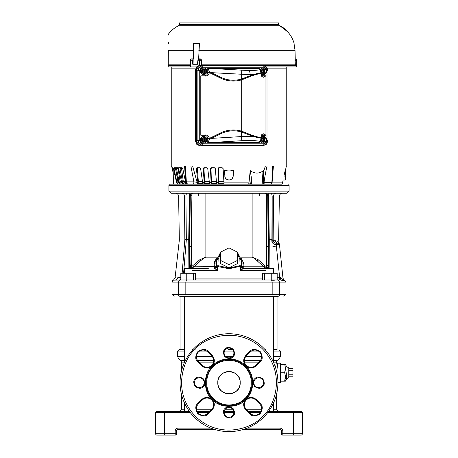 <?xml version="1.0" encoding="UTF-8"?>
<svg xmlns="http://www.w3.org/2000/svg" width="458" height="458" viewBox="0 0 458 458"><rect width="100%" height="100%" fill="white"/><g stroke="black" fill="none" stroke-linecap="round" stroke-linejoin="round"><path stroke-width="0.69" d="M180.286 279.993L173.342 280.147A2.095 2.095 0 0 0 172.031 282.088L178.276 282.088L180.286 279.993L280.783 279.993L277.182 279.993L277.182 273.283L262.371 273.283L262.371 279.993M277.737 241.492L278.996 242.969L278.636 239.46L279.391 195.995C279.952 194.083 280.886 193.167 282.185 193.247L178.088 193.247M175.918 193.247L177.063 193.247M182.158 193.247L180.887 193.247M182.828 184.162L186.784 184.162L185.616 182.341L184.585 165.985L171.59 165.985L172.958 171.927L173.204 171.538L173.422 184.162L169.26 184.162L168.887 185.559L168.887 191.152L170.983 193.247L177.361 193.247M169.283 184.162L281.624 184.162A2.095 2.095 0 0 0 282.512 182.885L283.17 180.023L285.271 180.023L285.271 176.118L285.271 180.023M272 240.776L271.76 240.799C272.155 243.112 273.546 244.354 275.916 244.52L276.151 243.227C274.399 243.026 273.426 242.202 273.237 240.742L272 240.776M271.938 240.032L271.76 240.799M184.54 207.526L184.683 222.336M184.729 227.191L184.763 231.25M184.814 236.546L184.843 239.419M272.848 239.465L273.157 239.46L273.569 195.995L272.086 195.995L271.915 239.46M192.125 193.247C187.167 193.247 187.167 193.247 192.125 193.247C187.167 193.247 187.167 193.247 192.125 193.247C197.083 193.247 197.083 193.247 192.125 193.247C197.083 193.247 197.083 193.247 192.125 193.247M265.875 193.247C260.917 193.247 260.917 193.247 265.875 193.247C260.917 193.247 260.917 193.247 265.875 193.247C270.833 193.247 270.833 193.247 265.875 193.247C270.833 193.247 270.833 193.247 265.875 193.247M283.874 296.349L285.969 294.254L178.276 294.254A2.095 2.009 90 0 0 180.286 296.349C172.099 296.349 172.099 296.349 180.286 296.349C172.099 296.349 172.099 296.349 180.286 296.349L277.542 296.349M180.607 279.993L179.347 279.993L180.818 279.432M175.82 277.697L175.065 277.869L173.468 280.124M285.718 282.088L284.67 280.147L283.616 280.937L280.783 279.993L280.456 277.479L283.141 279.689L283.359 280.491M277.182 277.393L279.626 277.393L279.14 279.993M283.141 279.712L279.46 244.475L276.191 244.52L279.626 277.393L280.456 277.479M175.179 279.993C176.668 279.832 177.549 279.008 177.819 277.514C174.166 277.914 174.166 277.914 177.819 277.514L180.818 277.514M182.129 273.283L184.82 239.998C177.538 240.003 177.538 240.003 184.82 239.998C177.538 240.003 177.538 240.003 184.82 239.998L186.303 240.055L186.332 239.545L184.843 239.46C177.79 239.46 177.79 239.46 184.843 239.46L184.832 239.895L188.73 239.786M269.127 268.531L269.27 239.545L271.668 239.545L271.697 240.055M186.303 240.055L183.595 273.283M276.082 243.295L275.991 243.616M275.939 244.011L276.191 244.52L276.157 243.227L278.069 243.227L276.432 243.227L276.191 244.52M190.265 193.247L189.87 193.247L189.389 195.995L185.914 195.995L186.332 239.545L188.73 239.643M184.843 239.46L184.431 195.995L178.609 195.995C178.048 194.083 177.114 193.167 175.815 193.247M280.405 253.497L279.46 244.475L278.069 243.227L278.556 243.312M278.945 243.53L278.069 243.227C279.775 244.062 279.775 244.062 278.069 243.227C279.775 244.062 279.775 244.062 278.069 243.227C276.626 243.089 275.762 242.259 275.47 240.742C280.09 243.038 280.09 243.038 275.47 240.742L275.481 240.828M279.46 244.463L279.34 244.034L279.46 244.463M279.317 243.994L278.996 242.969M275.47 240.742L273.237 240.742L273.174 239.998L272.848 239.992M272.132 193.247L271.6 193.247L272.086 195.995L268.611 195.995L269.27 239.545L268.703 239.545L268.56 268.531M189.297 239.545L189.755 239.809L190.293 195.995L191.667 195.995C191.742 194.352 192.131 193.436 192.841 193.247C191.347 193.362 190.494 194.278 190.293 195.995L189.389 195.995L188.73 239.545L189.297 239.545L189.956 195.995C190.139 194.324 191.055 193.408 192.709 193.247M179.038 193.247L181.963 193.247C183.435 193.419 184.259 194.335 184.431 195.995L185.914 195.995L186.4 193.247L185.856 193.247M273.466 206.81L273.26 228.679M273.157 239.46C280.439 239.46 280.439 239.46 273.157 239.46L273.174 239.998C280.439 240.003 280.439 240.003 273.174 239.998M267.936 267.93L268.348 239.654L269.27 239.643M267.363 193.247L268.13 193.247L268.611 195.995L268.044 195.995C267.861 194.324 266.945 193.408 265.291 193.247M198.308 195.995L198.308 193.247L195.972 193.247L201.938 193.247M203.215 193.247L207.365 193.247M209.214 193.247L211.688 193.247M213.852 193.247L217.155 193.247M219.101 193.247L240.055 193.247M249.599 193.247L253.646 193.247M255.85 193.247L262.028 193.247M274.823 193.247L276.037 193.247C274.56 193.408 273.735 194.324 273.569 195.995L279.391 195.995M278.682 193.247L282.185 193.247M279.912 193.247L282.168 193.247M268.703 239.545L268.044 195.995L267.707 195.995C267.552 194.347 266.699 193.431 265.159 193.247C265.835 193.345 266.224 194.261 266.333 195.995L267.707 195.995L268.125 239.809L269.27 239.786M260.917 193.247L261.501 193.247M259.692 195.995L259.692 193.247M250.366 184.162L249.324 184.162M281.624 184.162L270.936 184.162A2.095 2.095 0 0 0 271.869 182.519L272.613 165.985L267.111 165.985C265.846 171.011 264.816 176.525 264.026 182.519L271.869 182.519M157.002 435.1A1.397 1.397 0 0 1 155.606 433.703L164.691 433.703L164.691 435.1L157.002 435.1A1.397 1.397 0 0 1 155.606 433.703L155.606 412.732A1.397 1.397 0 0 1 157.002 411.336L164.691 411.336L161.199 411.336L164.691 411.336L164.691 433.703L175.179 433.703L175.179 430.904L176.576 430.904A1.397 1.397 0 0 1 177.973 429.507L214.831 429.507M296.801 411.336L293.309 411.336L296.801 411.336M243.169 429.507L280.027 429.507L280.027 428.11C281.716 428.287 282.649 429.215 282.821 430.904L282.821 433.703L293.309 433.703L293.309 411.336L300.998 411.336A1.397 1.397 0 0 1 302.395 412.732L302.395 433.703A1.397 1.397 0 0 1 300.998 435.1L296.801 435.1M293.309 411.336L268.657 411.336M261.014 411.336L248.27 411.336M233.78 411.336L224.22 411.336M209.73 411.336L196.986 411.336M189.343 411.336L164.691 411.336M176.576 433.703A1.397 1.397 0 0 1 175.179 435.1L175.179 433.703L176.576 433.703L176.576 430.904A1.397 1.397 0 0 1 177.973 429.507L177.973 428.11C176.284 428.287 175.357 429.22 175.179 430.904M282.821 430.904L281.424 430.904A1.397 1.397 0 0 0 280.027 429.507A1.397 1.397 0 0 1 281.424 430.904L281.424 433.703L282.821 433.703L282.821 435.1L300.998 435.1A1.397 1.397 0 0 0 302.395 433.703A1.397 1.397 0 0 1 300.998 435.1M164.691 435.1L175.179 435.1M282.821 435.1A1.397 1.397 0 0 1 281.424 433.703M225.542 349.506A4.895 4.895 0 0 1 232.601 349.654A4.895 4.895 0 0 1 232.166 356.702A4.895 4.895 0 0 1 225.399 356.284A4.895 4.895 0 0 1 225.542 349.506M255.249 379.213A4.895 4.895 0 0 1 262.308 379.361A4.895 4.895 0 0 1 261.873 386.409A4.895 4.895 0 0 1 255.106 385.991A4.895 4.895 0 0 1 255.249 379.213M225.542 408.925A4.895 4.895 0 0 1 232.601 409.068A4.895 4.895 0 0 1 232.166 416.116A4.895 4.895 0 0 1 225.399 415.698A4.895 4.895 0 0 1 225.542 408.925M195.835 379.213A4.895 4.895 0 0 1 202.894 379.361A4.895 4.895 0 0 1 202.459 386.409A4.895 4.895 0 0 1 195.692 385.991A4.895 4.895 0 0 1 195.835 379.213M245.54 399.742L245.522 399.76C237.851 408.588 219.714 408.433 212.197 399.479C203.129 391.899 203.129 373.447 212.197 365.868L212.478 365.593C221.334 356.605 237.21 356.805 245.803 365.868C255.014 374.615 255.014 390.731 245.803 399.479L245.54 399.742C243.066 402.943 243.055 406.206 245.499 409.538A7.339 7.339 0 0 0 245.803 409.858L246.301 409.366A6.641 6.641 0 0 1 246.301 399.977A6.641 6.641 0 0 1 255.69 399.977L259.646 403.927A6.641 6.641 0 0 1 259.646 413.322A6.641 6.641 0 0 1 250.251 413.322L246.301 409.366A6.641 6.641 0 0 1 246.301 399.977A6.641 6.641 0 0 1 255.69 399.977L256.182 399.479C252.724 396.68 249.266 396.68 245.803 399.479M212.964 366.097A23.066 23.066 0 0 0 212.42 398.712A23.066 23.066 0 0 0 245.036 399.256A23.066 23.066 0 0 0 245.58 366.64A23.066 23.066 0 0 0 212.964 366.097M263.596 417.272A48.932 48.932 0 0 1 194.53 417.404A48.932 48.932 0 0 1 194.404 348.074A48.932 48.932 0 0 1 263.47 347.948A48.932 48.932 0 0 1 263.596 417.272M262.611 416.288C254.104 427.474 220.819 440.642 195.514 416.414C171.097 391.298 184.013 357.91 195.137 349.317L195.389 349.065C203.896 337.878 237.181 324.711 262.486 348.939C286.903 374.054 273.987 407.437 262.863 416.03L262.966 415.927M229 371.49A11.187 11.187 0 0 1 240.187 382.676C240.891 368.261 217.126 368.232 217.813 382.676C217.109 397.086 240.874 397.12 240.187 382.676A11.187 11.187 0 0 1 221.094 390.582A11.187 11.187 0 0 1 221.094 374.764A11.187 11.187 0 0 1 236.906 374.764A11.187 11.187 0 0 1 236.906 390.582A11.187 11.187 0 0 1 221.094 390.582A11.187 11.187 0 0 1 221.094 374.764A11.187 11.187 0 0 0 229 393.857M198.354 403.927L202.31 399.977A6.641 6.641 0 0 1 211.699 399.977A6.641 6.641 0 0 1 211.699 409.366L207.749 413.322A6.641 6.641 0 0 1 198.354 413.322A6.641 6.641 0 0 1 198.354 403.927L197.862 403.435C195.171 405.576 195.119 408.983 197.707 413.654C202.213 416.517 205.613 416.671 207.915 414.118L208.241 413.814L207.749 413.322A6.641 6.641 0 0 1 198.354 413.322A6.641 6.641 0 0 1 198.354 403.927M212.46 365.61C214.934 362.41 214.945 359.141 212.501 355.814A7.339 7.339 0 0 0 212.197 355.488L211.699 355.986A6.641 6.641 0 0 1 211.699 365.375A6.641 6.641 0 0 1 202.31 365.375L198.354 361.419A6.641 6.641 0 0 1 198.354 352.03A6.641 6.641 0 0 1 207.749 352.03L211.699 355.986A6.641 6.641 0 0 1 211.699 365.375A6.641 6.641 0 0 1 202.31 365.375L201.818 365.868C205.276 368.667 208.734 368.667 212.197 365.868M246.301 355.986L250.251 352.03A6.641 6.641 0 0 1 259.646 352.03A6.641 6.641 0 0 1 259.646 361.419L255.69 365.375A6.641 6.641 0 0 1 246.301 365.375A6.641 6.641 0 0 1 246.301 355.986L245.803 355.488C243.003 358.952 243.003 362.41 245.803 365.868C249.078 368.575 252.432 368.673 255.862 366.177L256.182 365.868L255.69 365.375A6.641 6.641 0 0 1 246.301 365.375A6.641 6.641 0 0 1 246.301 355.986M275.55 367.602L276.426 362.118C276.827 360.738 276.827 360.738 276.426 362.118C276.827 360.738 276.827 360.738 276.426 362.118L273.541 362.118M184.459 362.118L181.505 362.118L181.505 370.923M181.505 394.43L181.505 409.234L184.459 409.234M276.495 394.43L276.495 409.234L278.596 411.336M184.459 360.635L180.887 360.635L178.236 357.984L184.459 357.984M273.541 360.635L277.113 360.635L279.764 357.984L273.541 357.984M273.541 351.08L280.376 351.08L280.376 356.501L273.541 356.501M184.459 351.08L177.624 351.08L177.624 356.501L178.236 357.984M228.525 349.683L232.624 349.683L228.525 349.683M192.87 349.683L191.982 349.683L192.87 349.683M184.459 349.683L180.944 349.683L184.459 349.683M277.823 363.475L276.426 362.118A1.397 1.351 -167.7 0 0 277.823 363.475L276.661 371.598M280.376 372.789L280.376 363.183L280.376 364.402L284.63 364.402C285.597 364.402 285.597 364.402 284.63 364.402C285.597 364.402 285.597 364.402 284.63 364.402C285.597 367.207 285.597 370.001 284.63 372.789C285.597 375.594 285.597 378.388 284.63 381.182C285.597 381.182 285.597 381.182 284.63 381.182C285.597 381.182 285.597 381.182 284.63 381.182L280.376 381.182L280.376 382.401L280.376 372.789L284.63 372.789L285.368 368.455M286.668 372.789L286.668 378.898L286.668 372.789M292.96 374.81L292.96 376.825L288.763 376.825L288.763 377.684L288.763 367.9L288.763 368.753L292.96 368.753L292.96 374.81L288.763 374.81M285.368 377.129L284.63 381.182M229.475 349.683L232.624 349.683M265.13 349.683L266.018 349.683M273.541 349.683L277.056 349.683L277.056 296.349M177.624 351.08L179.021 349.683L180.944 349.683L180.944 296.349M288.763 370.774L292.96 370.774M184.459 411.336L184.459 402.937M184.459 362.415L184.459 296.349M191.982 350.673L191.982 296.349M266.018 350.673L266.018 296.349M273.541 411.336L273.541 402.937M273.541 362.415L273.541 296.349M264.358 279.993L264.358 273.283M271.76 279.993L271.76 273.283M275.275 246.719L272.848 246.719M191.982 270.432L217.476 270.432L214.665 268.531L217.476 270.432L217.59 266.275L217.476 270.432L216.531 266.275L229 268.743L240.41 266.275L240.524 270.432L241.469 266.275L240.41 266.275L240.072 265.611L229 268.079L217.928 265.611L217.59 266.275L217.928 265.611L216.554 266.344M193.642 279.993L193.642 273.283L195.629 273.283L195.629 279.993M193.642 273.283L180.818 273.283L180.818 279.993M186.24 279.993L186.24 273.283M266.018 273.283L266.018 268.531L273.541 268.531L273.541 273.283M266.018 270.432L240.524 270.432L241.481 266.716M240.473 268.623L240.524 270.432L243.541 268.388L241.469 266.264L240.072 265.611L239.843 259.154L237.387 253.463M184.459 273.283L184.459 268.531L191.982 268.531L191.982 273.283M272.848 243.221L272.848 195.984M266.493 259.652L266.585 246.719L268.125 246.719M268.565 267.174L267.546 268.153L266.545 265.777L267.953 265.205L266.493 264.867M268.274 268.531L267.546 268.153L268.56 268.159M262.348 268.388L261.902 268.388M208.298 268.388L189.732 268.434L190.831 264.85L191.908 264.558L191.902 246.719L191.312 246.719L190.831 264.85M214.665 268.531L216.525 266.63L216.548 267.031M217.058 269.155L217.447 270.334M189.755 246.719L191.312 246.719L191.312 220.269M185.599 240.003L185.599 239.511M190.047 266.653L190.454 266.899L190.454 268.388L195.652 268.388M198.749 193.247L208.075 193.247M266.585 213.165L266.493 256.188M266.493 193.66L266.493 266.39M266.493 265.411L266.545 265.777M243.582 268.388L241.566 266.653L243.582 268.388L243.919 266.785L263.774 266.785L266.321 268.388L266.493 266.447M241.481 266.659L243.53 268.388C242.127 268.726 241.223 266.235 241.469 266.59M229 264.667L237.387 260.47L237.387 263.619L229 267.81L220.613 263.619L220.613 260.47L229 264.667L229 267.81M220.613 253.463L218.157 259.136L217.928 265.611L218.157 259.136L216.76 259.8L216.531 266.275L216.76 259.789L220.613 252.255M216.531 266.59C216.777 266.235 215.873 268.726 214.459 268.388L216.519 266.659M191.284 268.388L194.226 266.785L216.434 266.653L214.418 268.388L214.172 263.527L217.063 257.711L214.544 261.386M191.902 246.719L191.902 239.654L191.032 239.654L191.913 195.995M191.679 268.388L191.913 194.341M191.908 265.027L191.908 264.558M205.871 193.247L205.871 257.15L199.814 259.72L191.913 266.43M205.871 257.15L217.779 257.15M240.776 257.15L252.129 257.15L252.129 193.247M266.321 266.447L265.027 265.846L258.186 259.72L252.129 257.15M264.26 267.449L263.774 266.785L265.027 265.846M240.937 257.711L243.828 263.527L243.919 266.785L241.435 266.344M239.843 259.154L241.24 259.8L237.387 252.392M243.828 263.527C242.219 263.155 241.36 262.382 241.24 261.215M237.387 260.47L237.387 252.083L229 247.887L220.613 252.083L220.613 260.47M216.76 261.215C216.64 262.382 215.781 263.155 214.172 263.527M216.565 266.344L216.434 266.653M192.973 265.846L194.226 266.785L200.604 260.797L199.814 259.72M203.799 258.129L200.604 260.797M263.774 266.785L254.201 258.129M258.186 259.72L257.396 260.797M196.7 144.178A1.54 0.372 -43.2 0 0 196.728 144.247L195.389 140.824L195.457 70.223L195.457 140.824L196.791 144.276L199.425 145.661M196.7 66.868A1.54 0.372 43.2 0 1 196.728 66.799L199.282 65.402L196.791 66.765L195.457 70.223L195.743 70.171L195.743 140.875L199.957 145.741M195.389 140.824L195.743 140.875M199.957 65.299L195.743 70.171M172.489 168.355L172.42 167.805M186.784 184.162L186.967 184.162A2.794 2.25 90 0 1 185.862 182.341L186.097 181.86L193.883 181.86L190.889 165.985L185.387 165.985L186.343 181.86A2.794 2.685 -90 0 0 187.723 184.162L186.973 184.162L187.723 184.162M185.41 167.731L185.387 165.985L184.585 165.985M266.705 167.617L267.111 165.985L265.377 165.985L267.111 165.985M272.613 166.077L272.464 171.172M250.709 184.162L251.413 184.162L251.293 177.24L250.709 184.162M218.163 168.344L218.981 167.731L222.17 167.731L223.103 168.618L224.054 184.162L248.648 184.162L248.975 182.885L251.333 183.824M224.42 184.162L201.154 184.162L201.159 183.458L202.911 183.458L199.47 183.458L198.371 181.797M199.47 183.458L199.883 183.458L199.883 184.162L197.942 184.162A2.794 1.66 90 0 1 197.123 182.341L197.845 182.341L198.56 184.162M262.268 183.091L263.407 182.61L263.413 172.082L262.949 172.139L263.608 170.599L263.413 172.082L265.377 165.985L190.889 165.985L192.623 165.985L197.123 182.341L193.883 181.86A2.794 0.784 90 0 1 193.476 184.162L193.665 184.162M176.714 167.731L178.036 167.731L178.631 168.618L181.649 182.341L182.902 184.162L177.899 184.162L176.542 182.341L173.342 168.618L172.54 168.624L173.204 171.538M264.306 184.162A2.095 0.624 -90 0 1 264.026 182.519L263.407 182.61L263.533 184.162L270.936 184.162M285.271 170.118C285.271 171.206 285.271 171.206 285.271 170.118L285.271 176.118L283.914 176.118L285.271 170.118L283.914 176.118C282.93 181.156 282.93 181.156 283.914 176.118C282.93 181.156 282.93 181.156 283.914 176.118M216.668 183.458L211.957 183.458L211.373 181.729L211.006 168.618L211.819 167.731L211.006 168.618L210.468 168.618L211.27 167.731L214.361 167.731L215.294 168.618L216.491 182.341L218.294 182.341L218.472 184.162M204.686 167.731L203.942 168.618L203.175 168.618L203.902 167.731L206.839 167.731L207.76 168.618L209.358 182.341L211.081 182.341L211.447 184.162M196.528 167.994L197.02 167.731L196.385 168.618L197.02 167.731L199.74 167.731L200.633 168.618L202.602 182.341L204.222 182.341L204.772 184.162M185.616 182.341L182.776 168.618L182.084 167.731L180.332 167.731L180.034 168.618L182.542 182.341L183.681 184.162M178.339 167.731L178.133 168.618L176.502 168.618L176.674 167.731L174.034 167.731L173.994 168.618L176.954 182.341L178.259 184.162M172.969 167.731L172.448 167.731L172.969 167.731L173.342 168.618M272.613 165.985L286.41 165.985L285.271 170.931M178.889 183.223L177.847 181.729L178.465 181.729M174.973 167.731L175.466 168.618L173.994 168.618M176.301 172.277L177.847 181.729M182.152 183.458L180.114 181.729L181.517 181.729M178.133 168.618L180.114 181.729M181.878 167.731L181.545 168.618L183.332 181.729L185.49 181.729M186.085 183.458L185.066 183.458L183.332 181.729M198.028 167.731L197.369 168.618L198.366 181.729L202.51 181.729M203.942 168.618L204.634 181.729L209.283 181.729M209.598 183.458L205.482 183.458L204.634 181.729M219.285 167.731L218.414 168.618L218.46 181.729L223.842 181.729M223.951 183.458L218.758 183.458L218.46 181.729M211.27 167.731L210.709 167.966M218.294 182.341L218.123 168.618L218.432 168.447M218.586 167.828L218.18 168.281M223.905 182.885L248.975 182.885L250.205 170.599L251.293 177.24M262.165 184.162L262.949 172.139M273.415 165.985L272.075 182.834M271.594 182.519L272.069 182.885L282.512 182.885M197.369 168.618L196.385 168.618L197.845 182.341M203.175 168.618L204.222 182.341M210.468 168.618L211.081 182.341M263.608 170.599C259.114 173.885 254.642 173.885 250.205 170.599M224.941 176.885L224.397 170.118C227.471 171.206 230.54 171.206 233.603 170.118L233.059 176.874L231.908 178.855M231.874 178.883L231.198 179.399M230.551 179.725L229.023 180.023M229 180.023L226.859 179.433M226.744 179.364L225.742 178.465M225.605 178.294L225.216 177.635M225.21 177.618L225.004 177.097M179.925 184.162L178.603 182.341L175.466 168.618M176.502 168.618L179.267 182.341L180.498 184.162M203.358 184.162L202.602 182.341M207.033 183.458L207.027 184.162M209.947 184.162L209.358 182.341M213.336 183.458L213.325 184.162M216.491 182.341L216.892 184.133M219.949 183.458L219.932 184.162M223.613 184.162L223.59 183.458M271.354 184.162A2.095 1.689 -90 0 0 272.069 182.885M224.815 176.118A4.196 4.196 0 0 0 229 180.023A4.196 4.196 0 0 0 233.185 176.118L233.603 170.118M178.958 167.731L180.332 167.731M171.767 68.127L195.841 68.127L171.767 68.127L171.767 165.985L171.767 66.937M286.233 165.985L286.233 68.127L267.409 68.127L286.233 68.127L286.233 66.937M263.573 142.335L261.369 141.075L261.369 138.465L263.573 137.211M263.545 142.032L263.545 137.514L263.218 137.514L263.711 137.211L264.209 137.514L264.209 142.032L263.711 142.335L261.959 141.053L261.369 141.075M261.959 141.053L261.959 138.493L261.369 138.465M263.711 137.211L261.426 138.493L261.426 141.053L263.711 142.335M264.987 141.803L264.541 142.032L264.541 137.514L264.987 137.744L264.987 141.803A2.216 2.078 -90 0 0 264.987 137.744M261.959 138.493L263.545 137.514M264.964 137.703L266.167 138.522L266.138 141.07L264.964 141.843M264.209 142.032L264.541 142.032M264.209 137.514L264.541 137.514M261.02 137.755A3.321 3.12 -90 0 1 266.613 139.77A3.321 3.12 -90 0 1 263.493 143.091L263.258 143.091A3.321 3.12 -90 0 1 260.442 141.201M261.008 137.469A3.321 3.12 -90 0 1 263.258 136.45L263.493 136.45M263.493 143.091A3.321 3.12 -90 0 1 260.573 140.944M263.573 73.835L261.369 72.576L261.369 69.965L263.573 68.706M263.545 73.526L263.545 69.015L263.218 69.015L263.711 68.706L264.209 69.015L264.209 73.526L263.711 73.835L261.959 72.553L261.369 72.576M261.959 72.553L261.959 69.988L261.369 69.965M263.711 68.706L261.426 69.988L261.426 72.553L263.711 73.835M264.987 73.303L264.541 73.526L264.541 69.015L264.987 69.238L264.987 73.303A2.216 2.078 -90 0 0 264.987 69.238M261.959 69.988L263.545 69.015M264.964 69.198L266.167 70.022L266.138 72.57L264.964 73.343M264.209 73.526L264.541 73.526M264.209 69.015L264.541 69.015M260.573 70.097A3.321 3.12 -90 0 1 266.613 71.271A3.321 3.12 -90 0 1 263.493 74.591L263.258 74.591A3.321 3.12 -90 0 1 261.008 73.572M260.442 69.839A3.321 3.12 -90 0 1 263.258 67.95L263.493 67.95M263.493 74.591A3.321 3.12 -90 0 1 261.02 73.291M203.799 142.335L201.6 141.075L201.6 138.465L203.799 137.211M203.776 142.032L203.776 137.514L203.444 137.514L203.942 137.211L204.434 137.514L204.434 142.032L203.942 142.335L202.184 141.053L201.6 141.075M202.184 141.053L202.184 138.493L201.6 138.465M203.942 137.211L201.652 138.493L201.652 141.053L203.942 142.335M205.213 141.803L204.766 142.032L204.766 137.514L205.213 137.744L205.213 141.803A2.216 2.078 -90 0 0 205.213 137.744M202.184 138.493L203.776 137.514L203.793 142.02M205.19 137.703L206.392 138.522L206.363 141.07L205.19 141.843M204.434 142.032L204.766 142.032M204.434 137.514L204.766 137.514M203.484 143.091A3.321 3.12 -90 0 1 200.364 139.77A3.321 3.12 -90 0 1 203.484 136.45L203.724 136.45A3.321 3.12 -90 0 1 206.844 139.77A3.321 3.12 -90 0 1 203.724 143.091L203.484 143.091M203.724 143.091A3.321 3.12 -90 0 1 200.604 139.77A3.321 3.12 -90 0 1 203.724 136.45M203.799 73.835L201.6 72.576L201.6 69.965L203.799 68.706M203.776 73.526L203.776 69.015L203.444 69.015L203.942 68.706L204.434 69.015L204.434 73.526L203.942 73.835L202.184 72.553L201.6 72.576M202.184 72.553L202.184 69.988L201.6 69.965M203.942 68.706L201.652 69.988L201.652 72.553L203.942 73.835M205.213 73.303L204.766 73.526L204.766 69.015L205.213 69.238L205.213 73.303A2.216 2.078 -90 0 0 205.213 69.238M202.184 69.988L203.776 69.015L203.793 73.515M205.19 69.198L206.392 70.022L206.363 72.57L205.19 73.343M204.434 73.526L204.766 73.526M204.434 69.015L204.766 69.015M203.484 74.591A3.321 3.12 -90 0 1 200.364 71.271A3.321 3.12 -90 0 1 203.484 67.95L203.724 67.95A3.321 3.12 -90 0 1 206.844 71.271A3.321 3.12 -90 0 1 203.724 74.591L203.484 74.591M203.724 74.591A3.321 3.12 -90 0 1 200.604 71.271A3.321 3.12 -90 0 1 203.724 67.95M193.179 58.899L192.48 60.25L190.247 60.256A1.397 1.397 0 0 1 191.644 58.899L193.179 58.899L193.545 43.31L193.957 64.28M285.191 29.673L279.626 25.705L178.586 25.717C174.555 27.698 171.183 30.48 168.475 34.069L168.464 35.048M281.103 26.507L280.525 26.18M282.615 27.331L284.189 28.407M285.752 30.165L286.805 30.869M282.701 27.766L286.811 31.173M285.649 29.988L285.3 29.684M282.134 26.988L281.212 26.455M283.639 28.001L282.712 27.36M282.134 27.136L284.189 28.488L282.134 27.056M283.742 28.075L284.086 28.327L283.742 28.081M285.185 29.232L282.821 27.457M281.206 26.467L285.185 29.243M285.185 29.392L280.531 26.427M296.532 59.758L296.795 64.28L296.635 60.25L295.238 58.899L296.635 60.25L296.744 66.937L296.509 65.517L295.754 64.841L296.509 65.517L295.754 64.841L201.119 64.841L200.226 65.517M190.276 64.841L190.247 60.256L190.402 64.841M191.644 58.899A1.397 0.79 -90 0 0 190.86 60.25L190.648 66.937L190.219 66.937L190.265 65.517L168.235 65.517L168.258 64.841L190.104 64.841M197.885 60.25L198.606 58.899L200.226 58.899A1.397 0.607 90 0 0 199.619 60.25L197.885 60.25L197.45 64.28L192.755 64.28L192.469 63.937L193.665 63.937M295.238 58.899L295.032 50.357L293.996 43.31L295.032 50.357L295.129 58.899A1.397 1.397 -90 0 1 296.521 60.25L295.164 60.273L295.318 64.841M200.306 58.899L201.514 60.273L201.543 64.841L201.119 64.841M201.514 60.273L201.417 60.273A1.397 1.191 90 0 0 200.226 58.899L200.249 58.899M201.406 64.841L201.417 60.273L199.619 60.25L199.608 65.345M190.74 64.143L190.814 61.693M192.48 60.25L192.469 63.937M168.235 65.517L168.332 50.357L193.133 50.357L193.545 43.31L199.465 43.31L198.629 58.899M296.555 66.937L266.499 66.937M168.258 64.841L168.189 66.937L190.219 66.937M168.332 50.357C168.527 28.058 168.527 28.058 168.332 50.357M168.401 42.457L168.389 43.544M278.63 24.457L278.63 22.9L179.37 22.9L179.37 24.457L278.63 24.457L279.414 25.717M295.055 64.841L294.981 60.273M196.602 66.937L190.648 66.937M209.214 138.476L220.544 132.952A29.26 29.26 0 0 1 241.498 131.143L246.089 132.843C252.226 135.551 257.196 137.108 261.008 137.514L261.112 138.219C257.161 137.766 252.089 136.221 245.894 133.576L241.269 131.921A28.448 28.448 0 0 0 220.899 133.684L209.575 139.203L209.214 138.161L207.755 138.671C207.554 136.587 206.478 135.436 204.52 135.23L200.793 135.23L200.793 75.816L204.52 75.816C206.478 75.604 207.554 74.459 207.755 72.37L207.755 68.345L258.988 68.334L260.264 69.61L261.008 73.532C257.196 73.938 252.226 75.49 246.089 78.198L241.498 79.898A29.26 29.26 0 0 1 220.544 78.089L209.214 72.564L209.575 71.837L220.899 77.362A28.448 28.448 0 0 0 241.269 79.119L245.894 77.471C252.089 74.826 257.161 73.274 261.112 72.822M207.755 142.701L209.587 139.203L211.281 138.396L241.498 136.576L253.039 136.381L261.123 138.247L260.264 141.43L258.988 142.707L207.755 142.701L207.755 138.671M246.089 132.843L245.877 133.61L241.498 132.007A28.43 28.43 0 0 0 220.905 133.702L211.281 138.396M245.877 133.61L253.039 136.381M261.123 72.793L253.039 74.66L250.102 74.694L211.281 72.645L209.587 71.837L207.755 68.345M207.755 72.37L209.214 72.879L209.214 72.564M253.039 74.66L241.498 79.034A28.43 28.43 0 0 1 220.905 77.345L220.544 78.089M211.281 72.645L220.905 77.345M200.644 142.862L202.848 143.823A1.54 0.527 90 0 1 202.413 145.341L199.253 143.915L197.885 140.52L199.74 140.52L200.644 142.862A1.54 0.372 136.8 0 1 199.253 143.915M266.31 144.276L262.944 145.856L200.93 145.856C198.188 145.558 196.677 143.955 196.402 141.035L197.885 140.52L197.885 70.526L199.253 67.126L202.413 65.706A1.54 0.527 90 0 1 202.848 67.217L200.644 68.179A1.54 0.372 -136.8 0 0 199.253 67.126M196.402 141.035L196.402 70.005L199.74 70.526L199.74 140.52M261.203 75.644L265.949 75.816L265.949 135.23L261.203 135.402M196.402 70.005C196.677 67.091 198.188 65.483 200.93 65.191L202.413 65.706L263.459 65.706L266.688 67.126L267.987 70.526L267.987 140.52L266.688 143.915L266.052 144.556M200.93 65.191L262.944 65.191L266.052 66.49M202.848 143.823L263.894 143.823L266.092 142.862A1.54 0.372 43.2 0 1 266.688 143.915L263.459 145.341L202.413 145.341L200.93 145.856M265.949 135.23L263.671 133.776L262.222 135.23M262.944 65.191L263.459 65.706A1.54 0.527 90 0 1 263.894 67.217L202.848 67.217M266.092 142.862L266.997 140.52L266.997 70.526L267.987 70.526M266.997 140.52L267.987 140.52M263.894 143.823A1.54 0.527 90 0 1 263.459 145.341L262.944 145.856M262.222 75.816L263.671 77.265L265.949 75.816M204.52 135.23L200.793 135.23M209.214 72.879C208.98 74.952 207.674 76.017 205.304 76.085L204.52 75.816M261.008 137.514L261.873 134.286L263.671 133.776M205.304 134.955C207.674 135.024 208.98 136.095 209.214 138.161M263.671 77.265L261.873 76.761L261.008 73.532M200.793 75.816L205.304 76.085M271.577 279.993L272.166 282.088L185.834 282.088L185.834 294.254A2.095 0.595 90 0 0 186.423 296.349M168.887 185.559L289.113 185.559L289.113 191.152L168.887 191.152M266.493 239.654L266.968 239.654L266.493 207.153M285.969 294.254L285.969 282.088L279.724 282.088L279.724 294.254A2.095 2.009 90 0 1 277.714 296.349M277.714 279.993L279.724 282.088L272.166 282.088L272.166 294.254A2.095 0.595 90 0 1 271.577 296.349M186.423 279.993L185.834 282.088L178.276 282.088L178.276 294.254L172.031 294.254L174.126 296.349M268.703 239.952L273.168 239.895M188.873 268.531L188.73 239.918L189.297 239.952L189.44 268.531M191.902 239.803L191.032 239.803M191.129 246.719L191.192 251.041M190.064 267.999L189.652 239.803L189.297 239.952M266.493 239.803L266.968 239.803M273.666 240.742C273.941 242.259 274.771 243.089 276.157 243.227M275.756 241.727L277.176 243.055M280.027 428.11L247.16 428.11M210.84 428.11L177.973 428.11M300.998 411.336A1.397 1.397 0 0 1 302.395 412.732L267.609 412.732M260.167 412.732L249.667 412.732M233.878 412.732L224.122 412.732M208.333 412.732L197.833 412.732M190.391 412.732L155.606 412.732A1.397 1.397 0 0 1 157.002 411.336M293.309 435.1L293.309 433.703L302.395 433.703M225.382 348.704A5.593 5.593 0 0 0 225.044 349.013C223.012 350.645 222.96 353.221 224.889 356.753C228.25 358.963 230.826 359.124 232.618 357.234A5.593 5.593 0 0 0 232.956 356.919C234.988 355.293 235.04 352.712 233.111 349.179C229.75 346.969 227.174 346.809 225.382 348.704M255.089 378.411A5.593 5.593 0 0 0 254.751 378.72C252.719 380.352 252.667 382.928 254.596 386.46C257.957 388.67 260.533 388.831 262.325 386.941A5.593 5.593 0 0 0 262.663 386.626C264.695 385.001 264.747 382.419 262.823 378.886C259.457 376.676 256.881 376.516 255.089 378.411M225.382 408.118A5.593 5.593 0 0 0 225.044 408.427C223.012 410.059 222.96 412.641 224.889 416.173C228.25 418.383 230.826 418.538 232.618 416.648A5.593 5.593 0 0 0 232.956 416.339C234.988 414.708 235.04 412.126 233.111 408.593C229.75 406.383 227.174 406.223 225.382 408.118M195.675 378.411A5.593 5.593 0 0 0 195.337 378.72C193.305 380.352 193.253 382.928 195.177 386.46C198.543 388.67 201.119 388.831 202.911 386.941A5.593 5.593 0 0 0 203.249 386.626C205.281 385.001 205.333 382.419 203.404 378.886C200.043 376.676 197.467 376.516 195.675 378.411M244.818 398.494L244.549 398.752C240.444 403.956 224.746 409.853 213.05 398.357C201.755 386.472 207.915 370.877 213.182 366.858L213.451 366.595C217.556 361.396 233.254 355.5 244.95 366.99C256.245 378.875 250.085 394.475 244.818 398.494M259.646 403.927A6.641 6.641 0 0 1 259.646 413.322A6.641 6.641 0 0 1 250.251 413.322L249.759 413.814C251.906 416.499 255.312 416.551 259.978 413.969C262.84 409.463 262.995 406.063 260.442 403.756A7.339 7.339 0 0 0 260.138 403.435L259.646 403.927M225.834 349.236A4.895 4.895 0 0 1 232.601 349.654A4.895 4.895 0 0 1 232.166 356.702M255.541 378.943A4.895 4.895 0 0 1 262.308 379.361A4.895 4.895 0 0 1 261.873 386.409M225.834 408.65A4.895 4.895 0 0 1 232.601 409.068A4.895 4.895 0 0 1 232.166 416.116M196.127 378.943A4.895 4.895 0 0 1 202.894 379.361A4.895 4.895 0 0 1 202.459 386.409M194.14 348.338A48.932 48.932 0 0 1 263.47 347.948A48.932 48.932 0 0 1 263.86 417.009M195.389 349.065L195.034 349.425M202.31 399.977A6.641 6.641 0 0 1 211.699 399.977A6.641 6.641 0 0 1 211.699 409.366L212.197 409.858C214.997 406.401 214.997 402.943 212.197 399.479C208.922 396.777 205.568 396.674 202.138 399.176L201.818 399.479L202.31 399.977M201.818 399.479L197.862 403.435M208.241 413.814L212.197 409.858M198.354 361.419A6.641 6.641 0 0 1 198.354 352.03A6.641 6.641 0 0 1 207.749 352.03L208.241 351.538C206.094 348.847 202.688 348.796 198.022 351.383C195.16 355.883 195.005 359.29 197.558 361.591A7.339 7.339 0 0 0 197.862 361.917L198.354 361.419M197.862 361.917L201.818 365.868M212.197 355.488L208.241 351.538M260.138 403.435L256.182 399.479M245.803 409.858L249.759 413.814M250.251 352.03A6.641 6.641 0 0 1 259.646 352.03A6.641 6.641 0 0 1 259.646 361.419L260.138 361.917C262.829 359.77 262.881 356.364 260.293 351.698C255.787 348.83 252.387 348.675 250.085 351.229L249.759 351.538L250.251 352.03M249.759 351.538L245.803 355.488M256.182 365.868L260.138 361.917M258.947 362.118L244.515 362.118M213.485 362.118L199.053 362.118M196.436 409.234L211.825 409.234M225.25 409.234L232.75 409.234M246.175 409.234L261.564 409.234M273.541 409.234L276.495 409.234M244.354 360.635L260.316 360.635M213.073 357.984L196.534 357.984M232.383 356.501L225.617 356.501M212.169 356.501L196.413 356.501M184.459 356.501L177.624 356.501M233.517 351.08L224.483 351.08M206.547 351.08L199.556 351.08M197.684 360.635L213.646 360.635M261.466 357.984L244.927 357.984M261.587 356.501L245.831 356.501M258.444 351.08L251.453 351.08M195.629 278.092L262.371 278.092M241.469 266.275L241.24 259.8L241.469 266.275M235.624 251.202L234.605 250.692M223.412 250.686L222.353 251.213M220.613 252.392L216.76 259.8M195.389 70.223L196.728 66.799A1.54 0.372 43.2 0 1 196.791 66.765M199.574 145.696L196.728 144.247A1.54 0.372 -43.2 0 0 196.791 144.276M195.389 138.556A3.882 3.647 90 0 0 195.394 140.995M195.394 70.045A3.882 3.647 90 0 0 195.389 72.484M181.545 168.618L180.034 168.618M211.373 181.729L216.439 181.729M176.542 182.341L176.954 182.341M178.603 182.341L179.267 182.341M181.649 182.341L182.542 182.341M182.685 184.162L182.673 183.458M185.713 184.162L185.708 183.458M205.797 184.162L205.808 183.458M212.169 184.162L212.18 183.458M218.867 184.162L218.884 183.458M263.545 137.56L263.545 141.986M263.339 141.803A2.216 2.078 -90 0 1 263.339 137.744M263.545 69.061L263.545 73.48M263.339 73.303A2.216 2.078 -90 0 1 263.339 69.238M203.776 137.56L203.776 141.986M203.564 141.803A2.216 2.078 -90 0 1 203.564 137.744M203.776 69.061L203.776 73.48M203.564 73.303A2.216 2.078 -90 0 1 203.564 69.238M286.708 31.075L286.702 30.772M296.509 65.517L264.592 65.517M295.032 50.357L198.835 50.357M241.269 79.119L241.269 131.921M220.544 132.952L220.905 133.702M241.498 132.007L241.744 140.703L208.51 142.707M260.264 141.43C256.125 140.503 249.954 140.262 241.744 140.703M250.102 74.694A4.196 1.437 -90 0 0 248.917 70.561C253.915 70.549 257.694 70.234 260.264 69.61M208.51 68.334L248.917 70.561M241.744 70.337L241.498 79.034M246.089 78.198L245.877 77.436M200.644 68.179L199.74 70.526M266.997 70.526L266.092 68.179L263.894 67.217M266.092 68.179A1.54 0.372 -43.2 0 0 266.688 67.126L268.01 70.526L268.01 140.52L266.59 144.018M173.342 280.147L172.031 282.088L172.031 294.254M178.609 195.995L179.341 240.003L175.065 277.869M284.67 280.147C283.914 280.01 283.342 279.248 282.947 277.851M278.092 193.247L287.017 193.247L289.113 191.152M289.113 185.559L288.74 184.162M280.376 363.183L277.983 363.183C276.775 362.891 276.369 362.198 276.758 361.104L277.113 360.635M180.887 360.635L181.505 362.118M181.505 409.234L179.404 411.336M277.932 382.401L280.376 382.401M280.376 356.501L279.764 357.984M288.763 367.9L286.668 366.686L285.368 364.402M288.763 377.684L286.668 378.898L285.368 381.182M280.376 351.08L278.979 349.683M271.863 280.262L274.319 280.256M174.79 280.273L175.237 279.964M267.546 268.388L242.746 268.388M221.231 251.774L224.844 249.965M233.156 249.971L236.763 251.774M237.387 252.255L241.24 259.789M199.282 65.402L199.574 65.351M195.406 141.247L195.389 138.345M195.406 69.793L195.389 72.702M187.534 184.162L186.097 181.86L185.564 171.756M263.568 142.02L263.568 137.526M263.568 73.515L263.568 69.026M285.655 29.598L286.805 30.657M280.628 26.106L279.632 25.585M286.805 30.955C290.309 34.442 292.731 38.558 294.082 43.31L294.093 43.659M296.853 64.28L296.944 66.937M285.649 29.873L285.294 29.564M179.37 24.457L178.586 25.717"/></g></svg>
